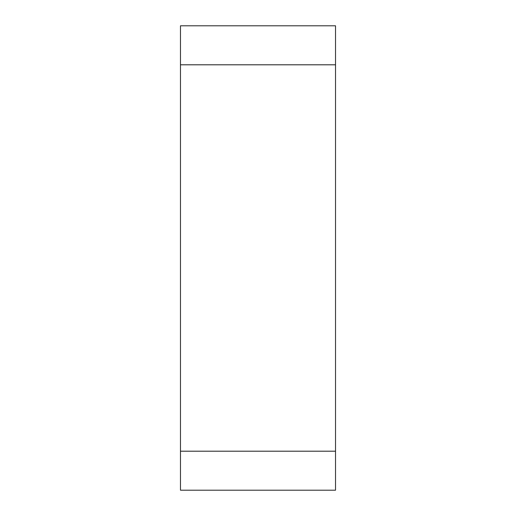 <?xml version="1.0" encoding="UTF-8"?>
<svg xmlns="http://www.w3.org/2000/svg" width="516" height="516" viewBox="0 0 516 516"><rect width="100%" height="100%" fill="white"/><g stroke="black" fill="none" stroke-linecap="round" stroke-linejoin="round"><path stroke-width="0.77" d="M335.523 490.2L335.523 25.8L180.477 25.8L180.477 490.2L335.523 490.2L335.523 25.8M180.477 451.197L335.523 451.197M335.523 64.803L180.477 64.803"/></g></svg>
